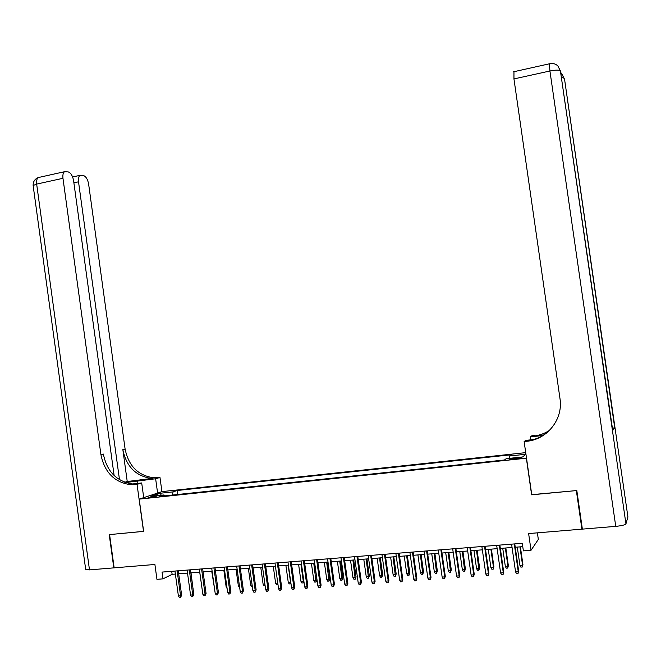 <?xml version="1.0" encoding="UTF-8"?>
<svg xmlns="http://www.w3.org/2000/svg" width="661" height="661" viewBox="0 0 661 661"><rect width="100%" height="100%" fill="white"/><g stroke="black" fill="none" stroke-linecap="round" stroke-linejoin="round"><path stroke-width="0.99" d="M150.377 497.584L156.632 496.18L148.147 497.642L150.377 497.584M525.718 452.636L162.052 491.602L139.198 499.121L526.511 458.189M537.385 532.84L538.327 539.426L531.023 550.283L523.372 550.877L522.289 543.292L162.061 572.087L162.994 578.854L172.133 574.318L175.372 574.062M139.198 499.121L143.644 531.386L109.586 534.592L114.146 567.849L154.897 564.477L156.946 579.325L162.994 578.854M582.275 528.412L581.903 529.155L528.626 533.567L531.023 550.283M531.741 494.659L576.351 490.594L581.903 529.155M517.811 457.8L514.498 458.147C510.705 458.618 508.937 459.031 509.21 459.395L516.423 458.941C520.24 458.47 522 458.048 521.719 457.693L517.811 457.8L517.951 458.751M164.647 495.874L163.994 494.949L159.681 496.394L504.492 459.99L506.152 458.701L522.636 456.958L525.842 454.256L509.664 455.983L511.234 454.768L177.222 490.495L173.124 491.875L172.257 495.072M163.994 494.949L150.873 496.337L160.193 493.246L173.124 491.875M531.609 494.808L526.379 458.313M178.685 573.798L187.517 573.104M190.831 572.839L199.762 572.137M203.076 571.872L212.115 571.162M215.42 570.897L224.566 570.179M227.863 569.922L237.117 569.187M240.414 568.931L249.775 568.187M253.072 567.931L262.541 567.179M265.829 566.923L275.414 566.163M278.694 565.907L288.394 565.138M291.675 564.882L301.482 564.106M304.762 563.85L314.686 563.065M317.958 562.808L327.996 562.015M331.268 561.759L341.431 560.958M344.687 560.702L354.974 559.892M358.229 559.627L368.64 558.809M371.887 558.553L382.413 557.719M385.66 557.463L396.319 556.628M399.558 556.372L410.341 555.521M413.571 555.265L424.494 554.405M427.717 554.149L438.764 553.274M441.978 553.026L453.165 552.142M456.371 551.885L467.691 550.993M470.896 550.737L482.348 549.836M485.546 549.58L497.146 548.671M500.327 548.415L512.068 547.49M515.25 547.242L522.768 546.647M171.711 571.319L172.133 574.318M509.639 458.329L509.664 455.983M177.776 494.486L177.222 490.495M160.193 493.246L161.267 495.229M514.291 543.937L518.257 571.649L518.654 571.054L518.026 573.508L518.257 571.649L515.555 571.839L511.589 544.152M518.654 571.054L514.77 543.896M518.026 573.508L516.522 573.608L515.555 571.839M522.934 564.626L522.33 567.006L520.86 567.113L519.918 565.386L522.562 565.196L522.934 564.626L520.389 546.837M522.33 567.006L522.562 565.196L519.934 546.87M519.918 565.386L517.299 547.077M627.909 516.927L625.942 523.876C625.058 524.941 621.654 525.768 615.746 526.363L582.374 529.122L576.822 490.545L531.766 494.792L524.132 441.581L526.734 441.292C547.283 439.499 563.387 419.099 559.983 398.575L513.952 78.923L513.961 71.702M524.132 441.581L525.685 440.408L533.584 439.532M543.879 434.921L533.559 436.078C539.326 435.409 544.647 433.509 549.506 430.377M542.962 435.492L530.329 436.904L531.766 435.814L534.253 435.541L533.559 436.078M612.73 430.46L614.697 427.642L612.433 428.378M530.75 439.846L530.329 436.904M526.734 441.292L527.503 440.705C534.749 439.862 541.227 437.202 546.944 432.732M114.13 475.556L73.594 180.693C72.702 175.933 70.934 173.008 68.298 171.926L64.497 171.72C63.109 172.843 62.605 175.033 62.969 178.296L36.661 184.097L89.483 569.889L113.799 567.873L109.23 534.625L143.635 531.353M157.607 493.056L155.632 478.762L125.516 482.555M155.632 478.762L159.979 477.457L153.839 477.804C138.19 475.664 128.614 466.079 125.103 449.042L88.624 184.08C87.756 179.437 86.07 176.594 83.559 175.553L79.981 175.347C78.642 176.429 78.155 178.586 78.519 181.808L73.892 182.816M127.234 481.522L151.675 478.448C135.968 476.3 126.358 466.666 122.839 449.563L127.234 481.522L124.689 482.257M131.151 484.563L137.339 483.885L133.026 484.009C116.881 481.753 106.991 471.772 103.364 454.074L100.918 454.644L62.969 178.296M143.52 531.394L137.042 484.356L130.688 484.703C114.485 482.439 104.562 472.417 100.918 454.644M137.042 484.356L141.694 482.951L132.497 483.976M119.492 479.712L78.519 181.808M89.483 569.889L85.666 569.352M143.718 497.634L141.694 482.951M161.937 491.635L159.979 477.457M499.344 545.127L503.285 572.715L503.715 572.12L503.062 574.566L503.285 572.715L500.608 572.913L496.667 545.342M503.715 572.12L499.856 545.085M503.062 574.566L501.575 574.673L500.608 572.913M484.53 546.308L488.446 573.781L488.909 573.186L488.239 575.615L488.446 573.781L485.794 573.971L481.877 546.523M488.909 573.186L485.075 546.267M488.239 575.615L486.76 575.723L485.794 573.971M469.855 547.482L473.747 574.83L474.243 574.235L473.549 576.656L473.747 574.83L471.111 575.02L467.22 547.696M474.243 574.235L470.425 547.44M473.549 576.656L472.086 576.764L471.111 575.02M455.305 548.647L459.172 575.871L459.701 575.277L458.982 577.689L459.172 575.871L456.561 576.062L452.694 548.853M459.701 575.277L455.908 548.597M458.982 577.689L457.536 577.797L456.561 576.062M508.359 565.7L507.731 568.072L506.276 568.171L505.335 566.452L507.954 566.262L508.359 565.7L505.83 547.986M507.731 568.072L507.954 566.262L505.343 548.019M505.335 566.452L502.732 548.225M493.907 566.758L493.263 569.121L491.817 569.228L490.875 567.518L493.47 567.328L493.907 566.758L491.396 549.126M493.263 569.121L493.47 567.328L490.875 549.167M490.875 567.518L488.289 549.365M479.589 567.816L478.919 570.162L477.49 570.269L476.548 568.567L479.118 568.377L479.589 567.816L477.085 550.249M478.919 570.162L476.54 550.291M476.548 568.567L473.97 550.497M465.385 568.857L464.7 571.203L463.278 571.302L462.336 569.608L464.89 569.418L465.385 568.857L462.898 551.373M464.7 571.203L462.328 551.414M462.336 569.608L459.775 551.621M440.879 549.803L444.729 576.904L445.291 576.309L444.547 578.714L444.729 576.904L442.143 577.086L438.301 550.01M445.291 576.309L441.515 549.754M444.547 578.714L443.118 578.821L442.143 577.086M451.306 569.889L450.595 572.228L449.199 572.327L448.257 570.641L450.777 570.46L451.306 569.889L448.836 552.48M450.595 572.228L448.232 552.53M448.257 570.641L445.712 552.728M426.593 550.943L430.418 577.929L431.005 577.334L430.245 579.73L430.418 577.929L427.849 578.111L424.032 551.15M431.005 577.334L427.254 550.894M430.245 579.73L428.824 579.829L427.849 578.111M437.351 570.914L436.624 573.244L435.235 573.343L434.294 571.666L436.797 571.484L437.351 570.914L434.897 553.579M436.624 573.244L434.26 553.629M434.294 571.666L431.757 553.827M412.423 552.075L416.223 578.945L416.843 578.35L416.066 580.738L416.223 578.945L413.687 579.127L409.886 552.282M416.843 578.35L413.117 552.018M416.066 580.738L414.654 580.837L413.687 579.127M423.519 571.939L422.767 574.252L421.388 574.351L420.446 572.682L423.519 571.939L421.074 554.67M422.767 574.252L420.413 554.728M420.446 572.682L417.926 554.918M398.376 553.199L402.161 579.945L402.805 579.358L402.012 581.73L402.161 579.945L399.641 580.127L395.865 553.397M402.805 579.358L399.104 553.141M402.012 581.73L400.607 581.837L399.641 580.127M409.795 572.947L409.027 575.252L407.663 575.351L406.722 573.69L409.795 572.947L407.366 555.752M409.027 575.252L406.68 555.81M406.722 573.69L404.218 556M384.454 554.315L388.214 580.945L388.891 580.35L388.073 582.721L388.214 580.945L385.718 581.126L381.967 554.513M388.891 580.35L385.206 554.249M388.073 582.721L386.693 582.82L385.718 581.126M396.195 573.946L395.41 576.243L394.055 576.342L393.113 574.682L396.195 573.946L393.774 556.826M395.41 576.243L393.064 556.884M393.113 574.682L390.626 557.074M370.656 555.414L374.399 581.936L375.101 581.341L374.266 583.704L374.399 581.936L371.92 582.11L368.185 555.612M375.101 581.341L371.432 555.356M374.266 583.704L372.887 583.795L371.92 582.11M382.702 574.938L381.901 577.227L380.562 577.326L379.612 575.673L382.702 574.938L380.298 557.892M381.901 577.227L379.563 557.95M379.612 575.673L377.142 558.14M356.973 556.504L360.691 582.911L361.427 582.316L360.567 584.671L360.691 582.911L358.237 583.085L354.527 556.702M361.427 582.316L357.783 556.446M360.567 584.671L359.204 584.77L358.237 583.085M369.334 575.921L368.516 578.201L367.177 578.301L366.235 576.656L369.334 575.921L366.938 558.942M368.516 578.201L366.169 559.008M366.235 576.656L363.773 559.189M343.414 557.595L347.108 583.886L347.868 583.291L346.992 585.638L347.108 583.886L344.678 584.06L340.985 557.785M347.868 583.291L344.241 557.529M346.992 585.638L345.645 585.729L344.678 584.06M356.072 576.888L355.23 579.168L353.908 579.267L352.966 577.631L356.072 576.888L353.693 559.991M355.23 579.168L352.9 560.049M352.966 577.631L350.52 560.239M329.963 558.669L333.64 584.845L334.425 584.258L333.532 586.588L333.64 584.845L331.227 585.018L327.559 558.859M334.425 584.258L330.822 558.603M333.532 586.588L332.194 586.687L331.227 585.018M342.919 577.854L342.059 580.127L340.754 580.226L339.812 578.598L342.919 577.854L340.555 561.024M342.059 580.127L339.737 561.09M339.812 578.598L337.374 561.28M316.627 559.735L320.288 585.803L321.097 585.208L320.188 587.538L320.288 585.803L317.891 585.968L314.239 559.925M321.097 585.208L317.511 559.66M320.188 587.538L318.866 587.629L317.891 585.968M329.872 578.813L329.004 581.077L327.707 581.176L326.757 579.548L329.872 578.813L327.526 562.057M329.004 581.077L326.683 562.123M326.757 579.548L324.344 562.304M303.407 560.792L307.043 586.745L307.886 586.158L306.96 588.472L307.043 586.745L304.671 586.918L301.044 560.982M307.886 586.158L304.316 560.718M306.96 588.472L305.646 588.571L304.671 586.918M316.941 579.771L316.057 582.019L314.76 582.118L313.818 580.498L316.941 579.771L314.603 563.073M316.057 582.019L313.735 563.139M313.818 580.498L311.414 563.329M290.303 561.842L293.914 587.687L294.781 587.092L293.839 589.405L293.914 587.687L291.567 587.852L287.956 562.024M294.781 587.092L291.237 561.759M293.839 589.405L292.534 589.496L291.567 587.852M303.92 581.54L303.663 582.638L301.928 583.052L300.986 581.44L303.292 581.275L300.895 564.155M303.209 582.952L303.829 580.903M300.986 581.44L298.59 564.337M277.306 562.875L280.9 588.612L281.784 588.026L280.834 590.331L280.9 588.612L278.57 588.786L274.976 563.065M281.784 588.026L278.264 562.8M280.834 590.331L279.537 590.422L278.57 588.786M290.956 583.498L289.204 583.977L288.262 582.374L290.543 582.209L288.163 565.163M290.468 583.886L290.757 582.068M288.262 582.374L285.882 565.337M264.417 563.907L267.994 589.538L268.903 588.951L267.928 591.24L267.994 589.538L265.681 589.703L262.111 564.089M268.903 588.951L265.4 563.825M267.928 591.24L266.647 591.339L265.681 589.703M278 584.696L276.579 584.894L275.637 583.299L273.266 566.337M275.637 583.299L277.777 583.142M277.876 583.812L277.835 584.803M251.634 564.932L255.187 590.455L256.129 589.868L255.138 592.149L255.187 590.455L252.899 590.62L249.346 565.114M256.129 589.868L252.642 564.849M255.138 592.149L253.865 592.239L252.899 590.62M265.127 585.729L264.053 585.803L263.111 584.217L260.756 567.32M263.111 584.217L264.896 584.084M238.96 565.94L242.496 591.364L243.455 590.769L242.455 593.049L242.496 591.364L240.224 591.521L236.688 566.122M243.455 590.769L239.993 565.857M242.455 593.049L241.191 593.14L240.224 591.521M252.345 586.662L251.634 586.712L250.693 585.134L248.354 568.303M250.693 585.134L252.122 585.026M226.393 566.948L229.904 592.264L230.887 591.669L229.871 593.942L229.904 592.264L227.648 592.421L224.137 567.13M230.887 591.669L227.442 566.865M229.871 593.942L228.615 594.032L227.648 592.421M239.67 587.579L238.373 586.034L236.043 569.27M238.373 586.034L239.447 585.952M213.924 567.939L217.419 593.157L218.427 592.57L217.395 594.826L217.419 593.157L215.189 593.314L211.694 568.121M218.427 592.57L214.999 567.857M217.395 594.826L216.147 594.917L215.189 593.314M227.103 588.497L226.153 586.927L223.839 570.236M226.153 586.927L226.88 586.877M201.564 568.931L205.042 594.041L206.067 593.454L205.017 595.71L205.042 594.041L202.82 594.198L199.349 569.113M206.067 593.454L202.654 568.84M205.017 595.71L203.786 595.792L202.82 594.198M214.536 588.654L211.727 571.195M189.294 569.914L192.756 594.917L193.805 594.33L192.748 596.577L192.756 594.917L190.558 595.074L187.104 570.088M193.805 594.33L190.418 569.823M192.748 596.577L191.525 596.66L190.558 595.074M202.076 588.802L199.713 572.137M177.131 570.881L180.577 595.784L181.643 595.206L180.569 597.437L180.577 595.784L178.396 595.941L174.958 571.054M181.643 595.206L178.272 570.79M180.569 597.437L179.362 597.527L178.396 595.941M193.062 588.959L191.021 572.823M193.243 588.86L193.119 589.356M514.638 459.122L514.498 458.147M627.942 517.142L564.527 79.031L614.697 427.642M612.747 430.584L560.412 70.942L625.942 523.876M615.746 526.363L549.927 71L513.952 78.923M558.347 66.86L560.883 72.099M549.927 71C555.719 69.859 559.214 69.843 560.412 70.942L557.909 66.009C555.562 63.729 552.72 62.993 549.365 63.82L549.927 71M549.655 63.745L513.564 71.793M562.114 74.263L564.577 79.328M561.66 77.502L564.13 78.246L560.982 72.801M155.864 478.316L158.02 477.672M137.339 483.885L135.009 484.579M122.839 449.563L125.103 449.042M33.199 186.03L33.133 185.51L36.661 184.097C36.297 180.858 36.834 178.677 38.28 177.553L39.842 177.206M137.926 483.373L137.562 480.778M133.026 484.009L130.688 484.703M151.675 478.448L153.839 477.804M79.981 175.347L72.619 176.966M64.497 171.72L38.28 177.553C34.769 179.048 33.05 181.701 33.133 185.51L85.723 569.732"/></g></svg>
